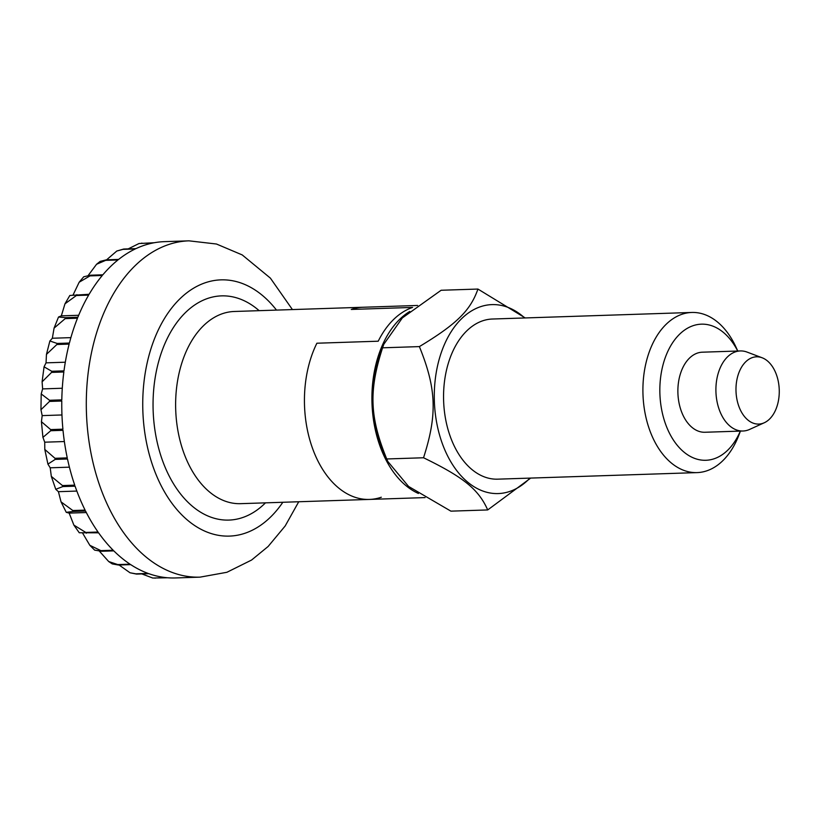 <?xml version="1.0" encoding="UTF-8"?>
<svg xmlns="http://www.w3.org/2000/svg" width="819" height="819" viewBox="0 0 819 819"><rect width="100%" height="100%" fill="white"/><g stroke="black" fill="none" stroke-linecap="round" stroke-linejoin="round"><path stroke-width="1.23" d="M381.306 497.225A96.14 61.794 -91.9 0 1 369.441 499.426A96.14 61.794 -91.9 0 1 314.721 453.992A96.14 61.794 -91.9 0 1 316.881 343.222L378.224 341.206A96.14 61.794 -91.9 0 1 412.592 307.422A96.14 61.794 88.1 0 0 378.224 341.206L316.881 343.222A96.14 61.794 88.1 0 0 314.721 453.992A96.14 61.794 88.1 0 0 369.441 499.426L425.061 497.594M775.665 372.717A33.651 21.632 -91.9 0 1 764.27 422.758A33.651 21.632 -91.9 0 1 739.577 408.179A33.651 21.632 -91.9 0 1 739.731 370.69A33.651 21.632 -91.9 0 1 762.131 357.77A33.651 21.632 -91.9 0 1 775.665 372.717M764.27 422.758L749.59 429.432A40.059 25.747 -91.9 0 1 742.987 431.009A40.059 25.747 -91.9 0 1 720.188 412.08A40.059 25.747 -91.9 0 1 718.662 371.877A40.059 25.747 -91.9 0 1 740.356 350.941A40.059 25.747 -91.9 0 1 747.041 352.078L762.131 357.77M79.771 498.454A168.243 108.149 88.1 0 0 85.094 510.114L72.83 510.524L61.036 501.873L58.425 491.687L55.753 489.291L62.817 486.578L75.082 486.179A168.243 108.149 88.1 0 0 79.771 498.454M73.29 511.445L85.555 511.036A168.243 108.149 88.1 0 0 98.045 532.033L85.78 532.442L73.884 525.112L69.154 513.103L66.257 512.336L73.29 511.445A168.243 108.149 -91.9 0 1 72.83 510.524M73.884 525.112L79.269 532.77L98.597 532.821A168.243 108.149 88.1 0 0 113.176 550.235L100.911 550.644L89.824 545.3L82.699 533.261M89.824 545.3L94.635 550.122L101.546 551.269L113.81 550.87A168.243 108.149 88.1 0 0 130.037 564.178L117.772 564.578L108.692 561.537L99.488 551.279M108.692 561.537L112.285 563.912L118.458 565.028L130.723 564.629A168.243 108.149 88.1 0 0 148.106 573.423L135.841 573.822L130.026 572.768L119.093 565.008M130.026 572.768L136.568 574.088L148.833 573.679A168.243 108.149 88.1 0 0 166.851 577.692L152.764 578.04L141.83 573.914M152.764 578.04L167.588 577.764A168.243 108.149 88.1 0 0 175.522 577.948L200.061 577.139A168.243 108.149 -91.9 0 1 104.31 497.645A168.243 108.149 -91.9 0 1 97.891 328.767A168.243 108.149 -91.9 0 1 188.984 240.837L164.455 241.646A168.243 108.149 88.1 0 0 154.3 242.731L139.005 243.53L153.562 242.864A168.243 108.149 88.1 0 0 135.944 248.628L123.669 249.037L116.8 251.034L122.973 249.365L135.237 248.966A168.243 108.149 88.1 0 0 118.622 259.428L106.347 259.838L100.143 261.404L96.55 264.271L105.702 260.35L117.967 259.951A168.243 108.149 88.1 0 0 102.856 274.805L90.592 275.204L83.733 276.771L79.167 282.227L90.008 275.89L102.283 275.491A168.243 108.149 88.1 0 0 89.138 294.277L69.84 295.464L64.977 303.808L76.382 295.516L88.647 295.106A168.243 108.149 88.1 0 0 77.866 317.25L65.602 317.659L58.518 317.025L61.333 315.858L64.977 303.808M351.249 309.449L412.592 307.422L351.249 309.449A96.14 61.794 -91.9 0 1 363.114 307.248A96.14 61.794 88.1 0 0 351.249 309.449M69.154 513.103L86.323 512.54M128.204 248.884L139.005 243.53M106.593 259.828L116.8 251.034M88.298 275.348L96.55 264.281M73.116 294.871L79.167 282.227M61.333 315.858L78.685 315.284M52.344 338.247L54.074 328.122L65.213 318.622L77.488 318.212A168.243 108.149 88.1 0 0 69.41 343.048L57.135 343.448L49.887 340.98L52.344 338.247L70.874 337.633M46.038 362.848L46.458 354.381L56.869 344.502L69.134 344.103A168.243 108.149 88.1 0 0 63.995 370.864L51.73 371.273L44.062 366.81L46.038 362.848L65.315 362.213M42.619 388.902L42.097 381.828L51.577 372.389L63.851 371.99A168.243 108.149 88.1 0 0 61.804 399.877L49.539 400.276L41.206 393.929L42.619 388.902L62.285 388.247M42.178 415.612L40.95 409.725L49.519 401.423L61.783 401.023A168.243 108.149 88.1 0 0 62.909 429.176L50.635 429.586L41.431 421.703L42.178 415.612L61.957 414.967M44.728 442.188L42.936 437.387L50.747 430.722L63.012 430.323A168.243 108.149 88.1 0 0 67.26 457.893L54.986 458.302L44.789 449.426L44.728 442.188L64.363 441.543M50.205 467.803L47.922 464.117L55.221 459.398L67.496 458.998A168.243 108.149 88.1 0 0 74.734 485.155L62.459 485.554L51.321 476.392L50.205 467.803L69.41 467.168M58.425 491.687L76.853 491.072M525.225 317.936L477.927 289.056C470.495 310.483 456.562 324.181 419.379 346.601L382.575 347.809L383.773 344.318L381.091 351.392A94.533 60.77 88.1 0 0 383.057 450.931A94.533 60.77 88.1 0 0 384.48 454.187L387.786 461.445L386.732 458.968L423.536 457.76C463.605 477.242 478.613 489.434 487.704 509.94L530.692 478.081M487.704 509.94L450.9 511.148L408.548 486.425L387.786 461.445M740.356 350.941L702.323 352.19A40.059 25.747 88.1 0 0 680.63 373.126A40.059 25.747 88.1 0 0 682.166 413.339A40.059 25.747 88.1 0 0 704.954 432.258L742.987 431.009M737.776 351.023L736.189 347.553A80.119 51.495 88.1 0 0 691.799 312.459A80.119 51.495 88.1 0 0 648.423 354.33A80.119 51.495 88.1 0 0 651.484 434.746A80.119 51.495 88.1 0 0 697.071 472.604A80.119 51.495 88.1 0 0 739.066 434.664L740.417 431.091M737.704 351.023A68.1 43.776 88.1 0 0 677.743 336.138A68.1 43.776 88.1 0 0 667.127 428.112A68.1 43.776 88.1 0 0 740.335 431.101M691.799 312.459L492.454 319.021A80.119 51.495 88.1 0 0 449.068 360.892A80.119 51.495 88.1 0 0 452.129 441.308A80.119 51.495 88.1 0 0 497.727 479.166L697.071 472.604M524.692 317.956A94.533 60.77 88.1 0 0 450.47 332.831A94.533 60.77 88.1 0 0 444.4 448.914A94.533 60.77 88.1 0 0 529.965 478.101M409.787 311.435A96.14 61.794 88.1 0 0 382.197 451.771A96.14 61.794 88.1 0 0 418.417 493.468M383.773 344.318L402.344 317.926L441.124 290.264L477.927 289.056M419.379 346.601C436.455 388.677 437.428 414.66 423.536 457.76M386.732 458.968C369.656 416.891 368.683 390.909 382.575 347.809M282.831 502.272A128.184 82.391 -91.9 0 1 156.46 475.532A128.184 82.391 -91.9 0 1 169.461 310.985A128.184 82.391 -91.9 0 1 276.505 310.104M265.479 502.846A112.162 72.092 -91.9 0 1 165.049 467.086A112.162 72.092 -91.9 0 1 171.806 330.108A112.162 72.092 -91.9 0 1 259.142 310.667M369.441 499.426L240.622 503.665A96.14 61.794 -91.9 0 1 185.913 458.241A96.14 61.794 -91.9 0 1 182.248 361.732A96.14 61.794 -91.9 0 1 234.295 311.486L417.618 305.456M86.333 533.22A168.243 108.149 -91.9 0 1 85.78 532.442M101.546 551.269A168.243 108.149 -91.9 0 1 100.911 550.644M118.458 565.028A168.243 108.149 -91.9 0 1 117.772 564.578M136.568 574.088A168.243 108.149 -91.9 0 1 135.841 573.822M155.323 578.163A168.243 108.149 -91.9 0 1 154.576 578.101M62.817 486.578A168.243 108.149 -91.9 0 1 62.459 485.554M55.221 459.398A168.243 108.149 -91.9 0 1 54.986 458.302M50.747 430.722A168.243 108.149 -91.9 0 1 50.635 429.586M49.519 401.423A168.243 108.149 -91.9 0 1 49.539 400.276M51.577 372.389A168.243 108.149 -91.9 0 1 51.73 371.273M56.869 344.502A168.243 108.149 -91.9 0 1 57.135 343.448M65.213 318.622A168.243 108.149 -91.9 0 1 65.602 317.659M76.382 295.516A168.243 108.149 -91.9 0 1 76.863 294.676M90.008 275.89A168.243 108.149 -91.9 0 1 90.592 275.204M105.702 260.35A168.243 108.149 -91.9 0 1 106.347 259.838M122.973 249.365A168.243 108.149 -91.9 0 1 123.669 249.037M141.298 243.263A168.243 108.149 -91.9 0 1 142.025 243.13M298.74 501.75L285.176 525.972L268.11 546.498L251.566 560.053L226.894 572.286L200.061 577.139M66.257 512.336L61.036 501.873M55.753 489.291L51.321 476.392M47.922 464.117L44.789 449.426M42.926 437.387L41.421 421.703M40.95 409.725L41.206 393.929M42.097 381.828L44.062 366.81M46.458 354.381L49.877 340.98M54.074 328.122L58.518 317.025M292.414 309.572L270.383 278.122L242.209 254.914L216.472 244.021L188.984 240.837"/></g></svg>
